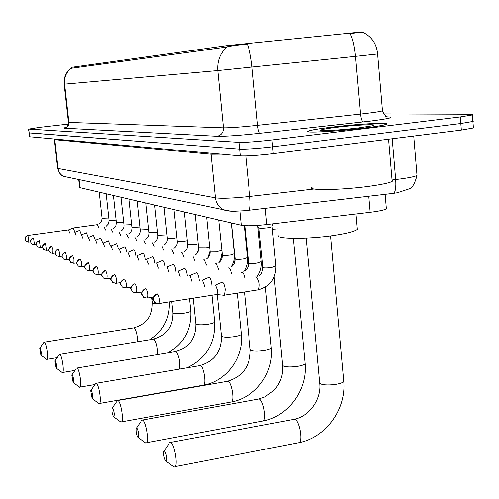 <?xml version="1.0" encoding="UTF-8"?>
<svg xmlns="http://www.w3.org/2000/svg" width="499" height="499" viewBox="0 0 499 499"><rect width="100%" height="100%" fill="white"/><g stroke="black" fill="none" stroke-linecap="round" stroke-linejoin="round"><path stroke-width="0.75" d="M361.844 31.924L227.033 45.621L71.619 67.315L71.394 68.332M386.295 207.865L386.376 208.825C384.411 210.042 379.003 211.208 370.158 212.306L266.797 224.55C254.733 225.866 246.219 226.097 241.273 225.255L79.996 187.68L79.603 187.393L78.723 179.528M331.18 127.195C318.811 128.711 311.189 129.99 308.32 131.031C301.515 133.32 336.12 131.568 364.083 128.081C375.834 126.621 383.17 125.399 386.101 124.407C393.549 121.956 358.344 123.827 331.18 127.195M377.618 53.948L377.618 53.998C376.645 43.993 371.83 36.807 363.166 32.435L362.916 32.348C361.65 32.136 358.357 32.447 353.043 33.296L350.261 33.776C352.83 38.916 354.596 46.451 355.55 56.381L217.807 70.571L64.62 84.144C64.09 77.788 66.142 72.523 70.771 68.357L71.014 68.076M28.468 129.016L29.173 132.902L239.62 149.12C246.406 149.351 257.403 148.583 272.61 146.818L460.833 123.509L472.915 121.457L473.545 121.064L472.865 120.795M226.877 47.018C220.159 53.218 217.134 61.071 217.807 70.571L223.483 127.825C229.939 127.875 241.31 127.045 257.59 125.33L251.995 67.153C250.966 57.173 249.45 49.557 247.442 44.299C238.142 44.891 231.293 45.796 226.877 47.018L70.771 68.357M68.394 124.083L39.982 127.301L28.73 129.06L238.959 142.352C245.739 142.508 256.742 141.716 271.961 139.957L460.315 116.934L472.41 114.945C473.751 114.483 472.884 114.24 469.809 114.221L383.912 113.915M28.917 132.853L29.622 136.745L240.281 155.888C247.074 156.187 258.064 155.451 273.265 153.667L461.35 130.071L473.42 127.962L474.05 127.544L473.364 127.245M28.911 132.815L239.62 149.12C246.406 149.351 257.403 148.583 272.61 146.818L460.833 123.509L472.915 121.457L472.41 114.945M363.902 128.075C375.535 126.634 382.802 125.417 385.696 124.444C393.069 122.012 358.232 123.864 331.342 127.201C319.104 128.698 311.563 129.965 308.719 130.994C301.982 133.258 336.232 131.524 363.902 128.075M312.268 187.144C305.413 190.68 341.029 190.25 369.684 186.221C381.71 184.543 389.208 182.94 392.17 181.411L393 180.507L392.027 179.765M336.326 127.332C325.978 128.617 320.751 129.597 320.651 130.264C320.714 131.262 342.002 129.971 358.432 127.925L371.462 125.941C382.246 123.702 356.972 124.762 336.326 127.332M40.868 355.107L40.962 355.157C41.498 353.255 41.199 350.884 40.045 348.053L39.733 348.246L40.868 355.107M39.908 348.003L43.987 342.189L44.505 342.195C46.388 343.268 48.609 358.238 47.043 359.33L46.351 359.168M56.144 368.056L56.25 368.119C56.861 366.129 56.543 363.64 55.289 360.634L54.915 360.877L56.144 368.056M59.356 354.465L59.967 354.458C62.038 355.656 64.39 371.2 62.693 372.479L61.87 372.291M73.135 382.465L73.266 382.533C73.958 380.456 73.615 377.824 72.243 374.63L71.8 374.936L73.135 382.465M76.441 368.119L77.17 368.1C79.453 369.441 81.955 385.59 80.108 387.093L79.129 386.881M92.153 398.589L92.303 398.67C93.095 396.493 92.733 393.705 91.217 390.299L90.693 390.68L92.153 398.589M95.54 383.4L96.426 383.363C98.952 384.879 101.621 401.658 99.619 403.441L99.064 403.672L98.428 403.198M113.572 416.746L113.766 416.852C114.664 414.557 114.277 411.594 112.593 407.951L111.963 408.444L111.957 411.488L112.537 414.488L113.572 416.746M117.034 400.635L118.12 400.566C120.92 402.275 123.796 419.715 121.619 421.848L120.951 422.154L120.159 421.574M137.892 437.367L138.129 437.492C139.165 435.072 138.747 431.903 136.863 427.992L136.09 428.635C135.896 432.19 136.495 435.103 137.892 437.367M141.404 420.208L142.739 420.089C145.87 422.029 148.983 440.162 146.625 442.719L145.802 443.137L144.81 442.407M244.585 228.53L245.096 228.71M258.164 229.796L259.081 229.796M272.36 229.284L277.937 228.866M165.737 460.976L166.036 461.132C167.234 458.556 166.772 455.163 164.658 450.94L163.703 451.801C163.541 455.599 164.215 458.656 165.737 460.976M169.255 442.644L170.932 442.438C174.438 444.653 177.85 463.484 175.292 466.584L174.276 467.164L173.003 466.228M278.511 234.917C273.259 239.108 306.735 239.564 334.099 235.397C347.011 233.432 354.77 231.436 357.365 229.397L357.209 227.656M79.634 230.388L74.925 232.291L73.234 227.974M69.673 233.014L68.619 229.883L27.801 235.459L26.029 236.314L25.187 237.543L24.962 239.096L26.191 241.348L28.568 242.071M81.456 234.804L79.697 230.332M76.104 235.547L74.844 232.303M88.261 237.424L86.427 232.79M82.803 238.185L81.487 234.798M95.359 240.156L93.438 235.347M89.783 240.936L88.404 237.405M102.763 243.013L100.748 238.017M97.068 243.818L95.621 240.125M110.491 246.001L108.389 240.811M104.671 246.824L103.162 242.957M118.569 249.126L116.697 243.674L116.367 243.724M112.624 249.974L111.04 245.926M127.027 252.4L125.068 246.718L124.713 246.774M120.939 253.274L119.28 249.026M135.878 255.837C135.435 252.531 134.755 250.554 133.832 249.905L133.451 249.974M129.653 256.736L127.906 252.276M145.165 259.443L145.153 259.343C144.698 255.95 143.993 253.922 143.026 253.249L142.608 253.324M138.784 260.372L136.951 255.681M154.908 263.235L154.89 263.017C154.422 259.536 153.686 257.453 152.675 256.754L152.22 256.842M148.378 264.196L146.444 259.255M165.15 267.233L165.119 266.878C164.645 263.31 163.872 261.164 162.811 260.441L162.318 260.54M158.451 268.225L156.748 262.967L156.418 263.017M175.929 271.444L175.885 270.938C175.399 267.277 174.594 265.075 173.477 264.32L172.935 264.433M169.055 272.466L167.271 266.915L166.916 266.971M187.287 275.885L187.231 275.217C186.732 271.462 185.89 269.192 184.711 268.412L184.125 268.531M180.226 276.951L178.355 271.082L177.968 271.138M199.269 280.588L199.201 279.733C198.689 275.872 197.81 273.539 196.569 272.722L195.92 272.866M192.009 281.692L190.05 275.473L189.632 275.535M211.932 285.565L211.85 284.505C211.327 280.538 210.403 278.13 209.093 277.276L208.382 277.438M204.459 286.719L204.384 285.341L202.413 280.107L201.952 280.182M272.049 226.452L271.893 226.864L267.913 227.775C262.805 228.392 259.773 228.423 258.831 227.881L257.278 225.436M223.471 295.221L224.5 295.14L225.242 289.557C224.7 285.478 223.739 282.989 222.348 282.097L221.562 282.284M216.385 294.56L217.04 294.46L217.564 290.418L215.493 285.023L214.994 285.097M71.619 67.315L71.725 68.282M227.033 45.621L227.164 46.931M79.091 179.603L79.996 187.68M239.876 211.108L241.273 225.255M265.237 208.357L266.797 224.55M368.755 196.244L370.158 212.306M387.311 116.866C395.539 117.178 389.638 118.619 369.609 121.188L259.786 133.308C239.314 135.472 225.074 136.458 217.065 136.277L64.521 128.174C63.248 128.093 64.003 127.813 66.779 127.326M385.191 116.747L386.606 116.267C385.315 115.993 383.943 114.184 382.477 110.847L377.618 53.998L355.55 56.381L360.59 114.065L365.636 113.491C374.793 112.387 380.406 111.508 382.477 110.847L382.434 110.341M64.521 128.174C67.502 127.526 68.974 125.636 68.924 122.511L64.62 84.144L64.146 84.175L68.438 122.392L223.483 127.825C223.508 132.478 221.369 135.291 217.065 136.277M460.315 116.934L461.35 130.071M28.73 129.06L29.622 136.745M238.959 142.352L240.281 155.888M271.961 139.957L273.265 153.667M259.786 133.308C258.856 132.678 258.126 130.014 257.59 125.33L360.59 114.065C361.114 118.712 362.012 121.326 363.278 121.912M392.046 179.983L400.728 178.929C409.523 177.713 414.956 176.559 417.014 175.467L416.927 174.351M392.22 138.741L395.682 179.565C396.169 186.726 395.557 191.31 393.842 193.306L392.594 193.649M54.366 139.595L57.622 168.2L58.071 168.475L54.803 139.689L54.21 138.978M68.413 177.376L63.498 176.347C60.398 174.662 58.589 172.036 58.071 168.475L215.437 197.847C221.868 198.689 233.307 198.228 249.756 196.456L245.807 155.95M413.746 136.04L417.014 175.467C414.763 183.925 412.031 188.435 408.812 188.99L397.291 192.764L393.842 193.306L249.226 210.229C250.211 208.289 250.386 203.698 249.756 196.456L314.145 189.002M230.756 211.171L223.253 209.699C218.743 207.191 216.142 203.236 215.437 197.847L211.058 154.228L54.803 139.689L54.634 139.015M221.188 154.154L211.058 154.228L210.821 153.205M57.628 168.313C60.572 176.977 62.625 175.28 63.498 176.347L223.253 209.699C225.691 210.734 229.278 211.264 234.019 211.277L248.458 210.516M137.506 341.665C137.4 335.035 136.277 330.419 134.137 327.806L44.392 342.127M158.495 303.598L152.6 303.249L151.69 297.392M167.159 302.282L158.938 303.604M157.497 354.552C157.696 347.504 156.518 342.339 153.954 339.064L59.855 354.384M190.774 310.802L190.799 311.039C190.381 311.794 188.31 312.486 184.586 313.116C179.21 313.865 175.455 313.896 173.321 313.204L172.928 312.68L171.762 301.564M179.54 368.998C180.301 361.706 179.104 355.893 175.947 351.564L77.046 368.012M214.664 321.693L214.695 321.998C214.239 322.809 212.106 323.545 208.301 324.207C202.644 325.005 198.652 325.017 196.307 324.244L195.851 323.614L193.232 298.215M241.316 333.843L241.354 334.236C243.874 357.49 226.509 381.149 203.754 385.103C206.461 383.232 203.735 366.859 200.504 365.518L96.295 383.276M237.281 293.206L241.354 334.236C240.849 335.116 238.653 335.902 234.779 336.582C228.816 337.443 224.544 337.436 221.961 336.563L221.425 335.802L217.265 294.61M230.401 402.15L231.679 401.92C234.624 399.693 231.667 382.708 228.087 381.192L117.982 400.466M271.238 347.491L271.288 348.003C270.72 348.951 268.468 349.787 264.532 350.498C258.226 351.421 253.642 351.39 250.772 350.404L250.142 349.468L244.473 292.083M261.701 421.225L263.329 420.925C266.516 418.262 263.285 400.647 259.305 398.926L142.608 419.99M305.076 362.916L305.145 363.596C304.496 364.626 302.182 365.505 298.209 366.241C291.522 367.239 286.569 367.177 283.357 366.054L282.609 364.894L274.163 276.939M297.379 442.975L299.487 442.569C302.937 439.37 299.363 421.125 294.921 419.166L170.814 442.351M343.649 380.494L343.736 381.423C342.988 382.521 340.624 383.45 336.638 384.211C329.521 385.303 324.144 385.197 320.52 383.906L319.622 382.434L306.199 238.085M28.711 242.059L26.191 241.348L25.025 239.202L25.717 236.726L27.932 235.441L28.842 242.04L30.526 241.809M108.826 218.007L102.083 218.294L99.201 192.152M98.746 227.719L97.367 224.656L73.447 227.943M34.331 244.728L31.768 244.005L30.582 241.815L31.287 239.289L33.545 237.973L31.693 238.784L30.757 240.075L30.52 241.766L31.768 244.005L34.219 244.741M116.117 220.128L109.094 220.439L106.168 193.78M105.732 230.126L104.116 226.983M36.302 244.454L34.475 244.703L33.545 237.973M40.194 247.504L37.575 246.768L36.371 244.535L37.088 241.959L39.39 240.612L37.537 241.41L36.57 242.707L36.308 244.485L37.575 246.768L40.101 247.516M123.708 222.342L116.392 222.666L113.423 195.471M113.005 232.634L111.308 229.359M42.328 247.205L40.344 247.479L39.39 240.612M46.301 250.398L43.631 249.65L42.403 247.373C42.371 245.209 43.394 243.874 45.49 243.362L45.322 243.387C39.727 248.795 42.509 245.714 43.631 249.65L46.245 250.404M131.624 224.637L123.995 224.987L120.983 197.23M120.59 235.254L118.806 231.829M48.615 250.074L46.469 250.379L45.49 243.362M52.676 253.423L49.956 252.662L48.702 250.33C48.665 248.122 49.719 246.756 51.852 246.238L51.671 246.263C46.02 251.502 48.802 248.907 49.956 252.662L52.657 253.423M139.888 227.039L131.923 227.407L128.867 199.064M128.493 237.986L126.627 234.411M55.183 253.068L52.857 253.398L52.969 249.718L51.852 246.238M58.495 249.238L56.618 250.018L55.514 251.421L55.202 253.373L56.562 255.806L59.337 256.58L59.743 256.012L59.743 253.548L58.495 249.238C56.318 249.768 55.246 251.165 55.283 253.423L56.562 255.806L59.531 256.555L62.057 256.193M148.521 229.534L140.2 229.933L137.094 200.985M136.751 240.842L134.786 237.1M65.444 252.375L63.304 253.361L62.338 254.746L62.069 256.486L63.467 259.093L66.298 259.885L66.729 259.287L66.735 256.773L65.444 252.375C63.217 252.918 62.126 254.347 62.163 256.661L63.467 259.093L66.51 259.848L69.249 259.461M157.553 232.141L148.845 232.571L145.696 202.987M145.377 243.83L143.65 239.869L143.307 239.913M72.717 255.656L72.498 255.694C66.167 261.264 69.897 259.299 70.69 262.53L73.946 263.085L73.958 259.355L72.717 255.656C70.446 256.218 69.324 257.677 69.361 260.041L70.69 262.53L73.815 263.304L76.79 262.873M167.003 234.867L157.89 235.328L154.69 205.083M154.403 246.961L152.588 242.807L152.22 242.857M80.339 259.1L80.102 259.137C73.709 264.701 77.42 262.923 78.262 266.135L81.225 266.959L81.605 266.691L81.493 262.081L80.339 259.1C78.012 259.673 76.871 261.17 76.902 263.591L78.262 266.135L81.468 266.921L84.705 266.447M176.902 237.705L174.332 238.191L167.352 238.216L164.109 207.278M163.853 250.249L161.944 245.882L161.551 245.938M88.005 262.767C82.223 268.244 84.587 265.424 86.208 269.915L84.818 267.308C84.786 264.832 85.959 263.297 88.329 262.705L88.073 262.755M93.026 270.196L89.502 270.714L86.208 269.915L89.234 270.757L89.645 270.477L89.533 265.749L88.329 262.705M187.293 240.68L184.455 241.235L177.27 241.242L173.976 209.574M173.758 253.692L171.756 249.107L171.332 249.169M96.332 266.572C90.151 271.78 93.375 270.383 94.548 273.889L93.132 271.219C93.095 268.68 94.299 267.102 96.725 266.497L96.45 266.547M97.636 274.743L97.935 274.693C98.546 271.762 98.141 269.023 96.725 266.497M101.784 274.126L97.935 274.693L94.548 273.889L97.648 274.749M198.203 243.786L195.078 244.429L187.68 244.41L184.331 211.988M184.156 257.316L182.041 252.494L181.592 252.556M105.077 270.577C99.126 276.072 101.765 273.889 103.324 278.062L101.871 275.323C101.84 272.722 103.062 271.107 105.551 270.483L105.252 270.533M111.003 278.255L106.805 278.879L103.324 278.062L106.805 278.879C107.447 275.86 107.029 273.059 105.551 270.483M209.674 247.024L206.237 247.785L198.608 247.741L195.209 214.52M195.084 261.133L192.857 256.043L192.364 256.118M114.277 274.799C108.271 280.744 110.934 277.999 112.556 282.459L111.071 279.652C111.04 276.976 112.3 275.317 114.845 274.675L114.52 274.737M115.78 283.351L116.148 283.289C116.816 280.176 116.386 277.307 114.845 274.675M120.739 282.596L116.148 283.289L112.556 282.459L115.799 283.357M221.756 250.398L217.976 251.321L210.104 251.24L206.655 217.19M206.574 265.156L204.222 259.786L203.692 259.86M123.977 279.253C117.982 285.278 120.602 282.659 122.292 287.093L120.77 284.212C120.739 281.467 122.03 279.764 124.644 279.097L124.288 279.166M125.592 287.998L125.998 287.929C126.702 284.723 126.247 281.779 124.644 279.097M131.031 287.168L125.998 287.929L122.292 287.093L125.617 288.01M234.349 253.723L230.345 255.039C226.515 255.538 223.87 255.6 222.404 255.232L218.705 219.997M218.681 269.398L216.198 263.721L215.624 263.809M134.206 283.962C128.212 290.212 130.819 287.455 132.572 291.984L131.012 289.027C130.988 286.208 132.31 284.455 134.992 283.769L134.599 283.844M135.946 292.913L136.395 292.832C137.138 289.526 136.664 286.501 134.992 283.769M141.928 291.99L136.395 292.832L132.572 291.984L135.977 292.925M247.435 257.59L243.381 258.962C239.464 259.474 236.732 259.536 235.185 259.143L231.417 222.959M231.449 273.882C230.862 270.508 229.989 268.506 228.829 267.876L228.205 267.969M145.009 288.946C139.009 295.477 141.641 292.539 143.444 297.161L141.847 294.117C141.816 291.216 143.176 289.414 145.926 288.703L145.502 288.79M146.899 298.103L147.398 298.015C148.172 294.597 147.679 291.491 145.926 288.703M153.486 297.073L147.398 298.015C144.76 297.934 143.438 297.647 143.444 297.161L146.937 298.121M261.258 261.676L257.16 263.104C253.136 263.634 250.311 263.697 248.683 263.279L244.803 225.673M244.94 278.635C244.348 275.074 243.425 272.947 242.165 272.261L241.485 272.36M156.449 294.229C150.461 301.034 153.093 297.928 154.952 302.637L153.318 299.512C153.287 296.525 154.69 294.666 157.516 293.936L157.048 294.03M217.04 294.46L159.05 303.498C156.362 303.454 154.996 303.167 154.952 302.637L159.05 303.498C159.861 299.961 159.343 296.774 157.516 293.936M275.872 265.998L271.73 267.489C267.601 268.038 264.676 268.094 262.961 267.651L258.906 227.987M257.702 290.075L258.432 289.832C259.985 284.966 259.268 280.656 256.274 276.895L255.532 277.014M361.831 31.836L361.875 32.279M385.134 194.329L386.376 208.825M70.696 68.326C65.843 72.486 63.66 77.769 64.146 84.175M68.45 122.455C67.914 125.523 67.452 127.033 67.072 126.996M473.42 127.962L472.915 121.457M392.17 181.411L388.571 139.202M134 327.743C146.313 324.288 152.407 316.035 152.289 302.993M40.962 355.157L46.713 359.436M57.204 357.658L47.043 359.33M169.329 301.945C169.941 318.119 163.485 330.681 149.974 339.626M153.804 338.996C166.678 335.309 173.059 326.614 172.953 312.904M56.25 368.119L62.306 372.61M74.993 370.414L62.693 372.479M189.533 298.795L190.799 311.039C191.653 329.483 184.131 343.387 168.244 352.749M55.127 360.577L59.057 355.063M175.791 351.489C189.277 347.535 195.976 338.341 195.882 323.907M73.266 382.533L79.647 387.268M94.978 384.542L80.108 387.093M211.981 295.289L214.695 321.998C215.393 343.218 206.249 358.444 187.262 367.676M72.062 374.562L76.091 368.855M200.336 365.436C214.495 361.17 221.537 351.415 221.469 336.183M92.303 398.67L99.064 403.672M203.754 385.103L99.619 403.441M233.981 260.048L234.312 263.341M91.018 390.218L95.134 384.324M227.918 381.105C242.813 376.477 250.236 366.091 250.192 349.961M113.766 416.852L120.951 422.154M265.393 287.15L271.288 348.003C273.832 372.572 255.607 397.566 231.679 401.92L121.619 421.848M112.369 407.851L116.554 401.795M259.143 398.844L264.832 396.954L274.013 390.312C280.444 383.014 283.332 374.755 282.677 365.549M138.129 437.492L145.802 443.137M293.362 238.347L305.145 363.596C307.69 389.625 288.534 416.091 263.329 420.925L146.625 442.719M136.614 427.874L140.837 421.692M294.778 419.091C309.436 416.334 321.612 398.726 319.716 383.326M166.036 461.132L174.276 467.164M330.513 235.896L343.736 381.423C346.25 409.068 326.084 437.168 299.487 442.569L175.292 466.584M357.365 229.397L355.999 213.984M164.383 450.797L168.587 444.584M99.101 224.113L101.49 221.65L102.089 218.35M68.588 229.877L73.172 228.024M106.069 226.371L108.489 223.858L109.1 220.496M113.323 228.723L115.78 226.153L116.398 222.729M81.574 234.786L86.358 232.846M120.883 231.174C123.147 229.696 124.189 227.656 124.002 225.055M88.504 237.393L93.369 235.409M128.773 233.725C131.069 232.21 132.116 230.133 131.929 227.482M95.733 240.106L100.679 238.092M137.007 236.389C139.333 234.836 140.4 232.709 140.207 230.014M103.287 242.944L108.308 240.886M145.621 239.164C147.972 237.568 149.051 235.403 148.858 232.665M111.177 245.907L116.279 243.811M154.628 242.071C157.004 240.431 158.096 238.216 157.896 235.428M119.436 249.001L124.619 246.868M164.059 245.109C166.466 243.418 167.57 241.154 167.365 238.329M128.081 252.251L133.352 250.074M173.951 248.29C176.384 246.55 177.494 244.242 177.282 241.366M137.15 255.65L142.502 253.436M184.331 251.627C186.788 249.824 187.905 247.467 187.693 244.554M146.669 259.224L152.101 256.966M197.255 253.168L198.664 248.876M195.24 255.126C197.716 253.267 198.845 250.86 198.627 247.897M156.674 262.979L162.194 260.678M207.821 257.896L210.079 251.009M206.717 258.8C209.212 256.885 210.347 254.421 210.123 251.421M167.209 266.928L172.804 264.582M219.08 262.48L221.151 257.883L222.011 252.949M231.293 222.928L234.368 253.929C234.742 258.625 233.632 263.004 231.037 267.059M218.812 262.674C221.319 260.684 222.46 258.17 222.23 255.126M178.305 271.088L183.975 268.699M244.298 225.642L247.46 257.821C247.841 262.848 246.593 267.489 243.718 271.755M231.573 266.747C234.093 264.688 235.235 262.118 234.998 259.037M190.019 275.473L195.758 273.053M257.827 226.297L261.283 261.938C261.669 267.271 260.291 272.173 257.141 276.633M245.059 271.044C247.579 268.911 248.727 266.285 248.483 263.166M202.407 280.114L208.208 277.65M271.893 226.864L273.047 223.814M272.111 226.721L275.903 266.298C275.872 278.623 270.053 286.47 258.432 289.832L224.5 295.14M259.324 275.579C261.214 274.899 262.355 272.217 262.748 267.533M215.499 285.023L221.369 282.528M216.897 294.572L224.294 295.302"/></g></svg>
